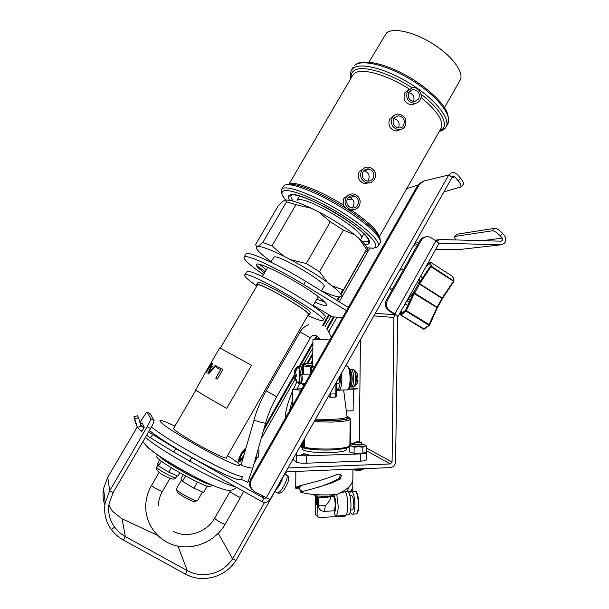 <?xml version="1.0" encoding="UTF-8"?>
<svg xmlns="http://www.w3.org/2000/svg" width="609" height="609" viewBox="0 0 609 609"><rect width="100%" height="100%" fill="white"/><g stroke="black" fill="none" stroke-linecap="round" stroke-linejoin="round"><path stroke-width="0.91" d="M158.728 465.596L158.02 464.545L159.299 464.606M211.65 484.924L210.859 486.302C210.744 490.846 157.883 461.972 156.673 456.643L157.427 454.649M158.972 455.966L159.429 456.08M181.665 479.694L176.328 488.943L176.587 489.644C178.399 492.285 193.51 500.727 196.73 500.895L197.461 500.758L202.515 491.95M194.949 501.413L194.294 501.603C191.538 501.466 178.764 494.333 177.227 492.064L177.052 491.41M207.281 486.043L203.619 492.422L193.906 488.266L182.502 481.262L181.071 478.583L183.248 474.799M193.906 488.266L197.461 482.069M191.432 476.383L190.297 475.69M182.502 481.262L185.517 476.032M210.63 484.475C203.619 484.185 162.321 461.142 158.348 455.281M179.807 472.866L177.897 476.162L168.815 472.226L158.538 465.915L157.541 463.677L159.375 464.477M162.093 458.623L162.672 458.874M157.541 463.677L159.771 459.841M158.538 465.915L161.347 461.082M168.815 472.226L171.357 467.841M179.465 469.737L178.711 469.402M220.336 348.089L257.577 284.761C262.41 283.573 311.838 312.63 308.375 314.579L226.061 458.212M256.724 285.545L256.389 284.586L256.914 284.365C261.847 283.132 312.607 312.965 309.045 314.96L308.047 315.15M256.389 284.586L258.071 282.386C263.042 281.076 313.78 310.925 310.171 312.988L309.045 314.96M209.625 484.018C202.089 483.165 163.988 461.911 159.269 455.905M212.564 368.361L210.996 367.471L212.564 368.361L209.123 372.327L210.996 367.471M212.655 368.415L209.123 372.327M216.073 365.765L215.32 365.347L213.439 367.394L211.475 366.283L212.518 363.771L212.16 363.573L207.989 373.622L208.537 373.949L216.073 365.765L215.411 365.392L213.531 367.448L211.574 366.336M206.756 371.315L208.43 368.498M209.032 367.402L210.836 364.304M210.585 363.634L219.735 347.899L251.563 365.309L226.738 408.365C212.214 400.273 197.202 391.366 195.679 389.943L206.268 371.041L205.773 372.282L206.268 372.601L211.673 363.307L211.186 363.04L210.6 363.611L206.268 371.041M206.382 371.102L205.88 372.343L206.268 372.594M206.641 371.338L207.068 369.747L208.491 368.399L206.74 371.399L208.385 368.338M208.864 367.516L209.595 365.362L210.767 364.251L208.963 367.577L210.767 364.251M211.673 363.307L210.44 364.121M208.697 367.12L207.981 368.369M222.841 369.587L216.735 366.138L216.096 367.242L220.671 369.838L215.83 378.181L217.344 379.057L222.841 369.587L216.819 366.192L216.18 367.296M212.518 363.771L212.061 363.52L207.89 373.568L208.537 373.956M220.603 369.8L215.761 378.143L217.344 379.057M352.969 469.509L352.877 477.768C353.38 483.896 348.059 489.461 336.929 494.439L331.562 494.82C318.18 495.277 307.621 494.341 299.879 492.011C307.652 490.374 318.248 487.329 331.684 482.884L340.142 479.207L339.236 478.377L340.454 474.624L341.512 475.416L340.142 479.207M300.587 485.601C297.923 486.393 296.309 487.276 295.761 488.251L295.715 487.588C296.674 485.662 315.051 482.846 331.753 476.573L337.142 474.373L339.411 474.152L341.512 475.416M296.263 456.811L296.279 455.227M295.829 471.419L295.837 474.411M295.837 474.814L295.73 474.403M301.927 485.244L302.818 485.03M305.497 454.984L308.276 454.352L303.853 453.789L301.074 454.428L305.497 454.984M302.559 448.627L302.551 449.267C303.274 451.398 317.434 453.18 330.284 452.662C341.466 452.114 346.947 450.881 346.727 448.985L346.734 448.034M351.309 443.961L350.563 443.596M306.411 463.205C301.249 463.304 297.847 462.916 296.218 462.041L296.279 454.717C297.915 455.555 301.318 455.928 306.479 455.829L306.411 463.205L360.406 461.158L360.49 453.903C364.525 453.705 366.496 453.248 366.405 452.533L366.176 452.304M366.405 452.784L366.321 459.726C366.412 460.473 364.441 460.944 360.406 461.158M360.49 453.903L306.479 455.829M296.279 454.717L295.708 454.284M296.218 462.041L292.83 459.376M339.586 493.183L347.275 491.159L349.132 486.698M347.275 491.159L350.129 491.775C352.314 489.21 353.205 486.576 352.809 483.881L352.345 482.161M352.778 486.576L352.756 488.776C353.174 489.826 352.307 490.824 350.129 491.775M299.392 488.403L299.384 489.316L302.391 491.364M295.761 488.251L299.392 488.091M318.218 487.284C325.876 484.886 332.879 481.917 339.236 478.377M299.4 487.824L299.864 486.515L303.061 484.939M315.576 419.106L330.626 419.411C342.189 418.969 347.64 417.98 346.993 416.427L343.651 390.072M340.53 390.125L336.762 390.498M302.521 442.225L302.483 446.405L303.411 446.481L303.465 440.543L303.419 446.633L304.386 446.701L304.454 438.792M301.638 446.146L302.483 446.245M330.854 449.998C319.032 450.272 309.905 449.571 303.472 447.912M300.899 445.08L300.892 445.917L301.638 446.009M350.266 421.557L350.807 421.481L350.129 421.557L349.87 445.194L350.464 445.156M302.133 388.656L292.449 389.349L292.427 405.739M292.663 405.32L292.571 389.425M292.8 389.532L299.978 390.026L299.955 392.5M301.371 390.004L299.978 390.026M312.676 362.553L312.661 363.862M349.536 387.887L357.369 388.458C358.039 388.816 356.707 389.037 353.365 389.136L353.121 410.809L346.399 410.968M348.706 389.212L353.365 389.136M337.462 390.445L336.762 390.46M337.759 389.859L336.777 389.303M339.639 376.484L339.776 378.905C339.601 382.467 339.038 383.898 338.086 383.19M345.935 365.735L346.924 366.009C348.911 367.28 349.969 371.642 350.099 379.08C349.924 385.002 349.064 388.611 347.511 389.927L347.084 389.935M313.574 368.536L312.683 367.562L310.78 367.044L311.625 365.781L314.526 366.862M311.245 372.639L311.298 367.113L312.486 365.895M312.721 363.862L309.075 363.702L312.623 363.581M351.652 383.936L352.261 378.973L351.492 372.639M357.46 380.024L357.567 379.574L356.668 380.153L356.691 377.763L357.902 377.344C357.003 373.256 357.886 374.208 354.834 370.508M352.253 377.991L352.208 378.463M301.196 379.323C301.105 376.217 300.724 374.855 300.039 375.243L299.453 378.638C299.499 381.226 299.811 382.642 300.389 382.878C300.869 382.642 301.135 381.462 301.196 379.323M300.13 375.136L301.006 374.2C301.798 374.139 302.231 375.867 302.315 379.392L301.455 383.731L300.785 383.274M350.639 373.363L351.165 379.034L350.548 384.233M350.015 370.234C351.385 371.048 352.116 373.972 352.208 379.019C352.086 382.985 351.5 385.413 350.449 386.296L351.827 386.981L350.959 386.921M301.562 367.509C302.437 368.087 302.962 370.31 303.145 374.177M297.512 382.757L294.726 378.775L294.17 375.791L294.185 373.507L297.146 367.006L297.649 367.181L295.045 373.012L295.22 373.926L296.202 374.139L296.187 376.438L295.205 376.217L295.015 376.986L297.512 382.757M296.164 376.134L295.022 376.149L295.015 376.986M296.157 375.928L294.337 375.882M296.149 375.631L294.177 375.654M295.045 373.012L295.038 373.857M294.185 373.393L294.177 373.492C294.832 370.561 293.721 370.767 297.329 366.824L297.908 366.603C299.095 367.615 299.681 370.843 299.666 376.286M303.495 368.019L302.483 367.037M310.719 373.561L310.78 367.044L303.518 365.849L303.442 374.177C303.244 370.044 302.681 367.669 301.752 367.044L301.531 367.029M319.489 338.726L312.957 339.236L329.85 339.921M348.348 307.393L305.589 281.251C279.63 265.265 250.794 251.898 246.653 253.588L245.861 254.09L244.049 257.188L244.826 256.709C248.914 255.118 277.719 268.561 303.708 284.517L305.589 281.251L303.708 284.517L346.506 310.628M256.229 265.219L265.212 271.683M263.491 274.636C250.109 265.463 243.63 259.647 244.049 257.188M451.893 177.737L454.74 176.854L458.189 180.797L460.67 178.277L457.222 174.334L454.177 172.583C451.969 172.309 450.257 173.146 449.031 175.103L449.016 175.126M460.67 178.277C463.038 181.139 463.898 183.202 463.243 184.466L463.061 184.656M443.9 191.881L460.785 186.971C461.432 185.715 460.571 183.652 458.189 180.797M454.74 176.854L453.743 176.275L452.152 176.892M261.368 495.338L264.032 498.345L262.098 501.763C265.159 503.057 267.747 502.334 269.848 499.601M241.065 479.344L247.848 482.237M141.212 426.224L137.352 427.335L137.094 426.589L134.795 418.756L138.509 417.698L140.831 425.516L143.952 427.845M142.011 431.157L139.788 429.969L137.352 427.335M134.795 418.756L133.911 416.754L135.64 423.095M137.558 415.719L133.95 416.762L137.558 415.719M138.509 417.698L137.604 415.719M135.86 423.628L135.594 423.11M142.597 423.933L139.994 422.532M266.361 498.025L264.032 498.345L175.727 448.635L173.74 452.053L146.586 435.366M262.098 501.763L173.74 452.053M148.558 432.002L175.727 448.635M250.406 479.641L251.075 480.387L419.304 184.466L423.856 180.98L448.734 175.004L452.251 177.097L270.122 499.586L253.953 491.356L249.446 485.365L250.406 479.641L418.002 184.885L422.813 181.322M251.075 480.387L250.116 486.134M251.509 489.255L249.446 485.365M299.773 383.297L297.192 388.74M292.35 400.6L289.214 411.387M296.766 382.01L293.508 388.961M292.434 391.435C287.6 402.892 285.248 411.798 285.37 418.139M336.99 317.213L328.898 331.433M312.76 359.774L310.704 363.383M336.176 317.129L332.103 316.741L313.262 305.337M259.64 264.352L266.209 269.962M316.764 299.217L324.833 302.087M315.043 302.224C319.801 304.256 323.151 305.337 325.092 305.467C330.687 305.916 319.558 296.294 300.397 284.639C281.312 272.977 260.515 263.21 256.869 264.024C254.844 264.626 257.371 267.602 264.458 272.969M256.595 457.519L255.902 457.138L256.45 457.115C256.823 458.242 256.031 460.389 254.075 463.556M333.245 317.236L326.728 328.677M312.828 353.075L306.928 363.421M367.669 247.901L367.372 248.411M365.59 251.532L341.017 294.619M339.753 296.827L337.508 300.762M329.347 315.074L323.196 325.845M317.335 336.138L315.789 338.832M312.912 343.879L300.077 366.374M294.246 376.606L263.484 430.533M313.064 306.038L313.414 305.429M316.931 299.293L318.438 296.667M188.151 546.92L197.582 545.466M203.848 574.736C197.955 574.789 192.436 573.419 187.306 570.625L185.342 574.066C191.081 577.149 197.24 578.649 203.825 578.55C217.71 577.766 228.428 571.737 235.98 560.455L232.684 558.765C225.893 568.783 216.279 574.112 203.848 574.736M150.141 413.678L146.838 411.989L139.956 422.387M177.973 546.151L187.306 570.625L125.317 536.575C121.054 534.2 117.491 531.048 114.637 527.112C109.582 520.17 107.732 512.336 109.08 503.628L113.137 492.574L109.681 490.801L107.747 477.304L137.231 427.023M114.637 527.112L111.363 529.503C105.616 521.609 103.56 512.709 105.197 502.813L109.681 490.801L147.172 426.734C149.639 422.387 150.826 419.685 150.727 418.642L147.081 412.011M150.727 418.642L154.085 420.461C154.206 421.519 153.026 424.222 150.56 428.569L113.137 492.574M154.085 420.461L150.263 413.747M141.105 430.67L141.608 431.842L144.211 427.396L142.049 422.768L141.661 423.43M108.874 505.028L112.376 511.187L122.12 518.845L157.259 535.174M107.747 477.304L103.568 488.487C102.556 494.196 102.982 499.73 104.855 505.089M350.563 443.299L351.538 443.839M454.649 236.566L457.245 234.153L494.592 228.345C496.799 228.375 499.464 230.042 502.577 233.346L504.595 235.653C507.038 240.471 505.82 243.516 500.933 244.803L439.911 243.174L438.823 243.547M457.245 234.153L454.527 236.695L455.479 239.923M502.577 233.346L500.195 235.828C497.081 232.524 494.417 230.857 492.217 230.811L494.592 228.345M500.195 235.828L502.219 238.134L482.549 240.677M455.068 236.399L492.217 230.811M436.242 241.057L439.957 239.497L500.994 241.187C502.623 240.761 503.034 239.74 502.219 238.134M458.699 249.614L435.793 249.203M393.315 287.623L401.186 273.844M425.683 236.878C423.209 237.114 421.299 238.34 419.959 240.563L421.245 240.365C423.506 236.985 426.49 235.949 430.213 237.244L435.968 240.875C438.023 242.26 438.967 243.25 438.8 243.851L397.997 316.49L394.914 313.886L390.072 310.894L388.9 310.826L397.997 316.49M388.9 310.826L387.948 310.126C385.101 307.24 384.561 303.921 386.327 300.176L387.491 300.199C385.718 303.967 386.266 307.294 389.121 310.194L390.072 310.894M419.959 240.563L386.327 300.176M421.245 240.365L387.491 300.199M397.669 316.573L395.584 461.911C395.226 465.261 393.444 467.164 390.255 467.621L287.121 471.762L285.492 472.782L235.98 560.455M394.723 314.571L393.901 317.487L392.082 462.048L390.3 463.959L287.988 467.956M360.452 339.647L359.28 441.883M393.528 287.41C390.871 289.914 389.745 289.8 390.141 287.083M399.101 271.203C401.826 268.394 403.135 268.181 403.036 270.563M264.527 502.425L232.684 558.765L218.243 533.37M122.12 518.845L125.317 536.575L123.322 540.016L185.342 574.066M123.322 540.016C118.549 537.389 114.568 533.887 111.363 529.503M418.52 283.231L419.662 283.954M400.798 314.944L400.631 314.137L405.617 310.217L406.089 311.1L400.981 315.104L400.631 314.137L401.209 310.765M423.384 328.974L429.627 325.023L437.216 308.002L429.627 324.917M400.806 314.952L424.267 329.073M414.577 293.036L437.095 307.202L442.012 298.372L419.555 284.159L414.371 293.386L406.089 311.1L428.835 325.236L436.897 307.553L413.442 293.173L405.617 310.217L429.292 324.589L429.406 325.297L424.07 329.187M419.555 284.159L419.753 283.802L442.203 298.022L453.461 281.206L453.865 281.434L442.644 298.265L453.865 281.434M452.814 276.532L453.461 281.206L430.259 266.3L419 283.276L419.753 283.802L431.301 266.171L454.009 281.137M454.009 280.962L452.875 276.57L430.639 262.289L429.627 262.502L430.259 266.3L431.301 266.171L430.578 262.251M426.429 265.867L429.825 262.304M419.761 277.734C420.263 282.081 413.389 294.337 407.931 298.798M226.495 457.45L226.761 458.097C225.292 458.646 217.672 455.243 203.901 447.889C187.663 439.135 171.921 428.896 173.184 428.028L173.892 427.921M151.481 426.939C158.157 432.9 180.934 447.105 202.843 458.866C227.058 471.678 240.395 477.456 242.862 476.2L240.943 479.565C238.423 480.912 225.041 475.195 200.795 462.421C178.886 450.69 156.148 436.44 149.494 430.396M307.865 315.477C314.45 318.537 319.002 320.243 321.522 320.585L323.052 320.288C328.746 317.373 251.928 272.223 245.305 274.697L244.635 275.032C244.278 276.433 248.251 280.049 256.541 285.865M323.052 320.288L324.917 317.015C330.71 313.917 253.953 268.744 247.231 271.408L244.635 275.032M321.491 290.973L324.034 286.534C328.015 283.611 279.531 254.775 274.179 256.937L270.784 262.106M321.567 290.843C329.134 294.284 334.699 296.271 338.254 296.804L340.241 296.834C343.095 296.172 340.393 292.533 332.149 285.918L327.429 282.363L319.474 271.698L343.4 230.08L330.329 221.783L306.236 263.53L290.493 259.64L283.771 256.161L271.987 245.884L295.982 204.708L286.573 201.8L285.065 200.178C289.595 199.508 298.418 202.226 311.549 208.324L318.294 211.666C332.278 218.996 344.412 226.708 354.689 234.8L359.219 238.606C367.067 245.792 369.374 250.078 366.123 251.456L365.293 251.578M295.982 204.708L311.549 208.324M286.573 201.8L262.806 242.481L258.033 246.424L256.61 246.812L255.643 244.46L278.511 205.37L282.88 201.313L285.065 200.178M343.4 230.08L354.689 234.8M318.294 211.666L330.329 221.783M256.64 246.79L256.602 246.79C255.346 248.419 259.023 252.499 267.656 259.061L271.096 261.565M283.771 256.161C270.739 249.728 262.159 246.478 258.033 246.424M262.806 242.481L271.987 245.884M327.429 282.363C316.802 274.728 304.492 267.153 290.493 259.64M306.236 263.53L319.474 271.698M359.219 238.606L366.534 249.401L343.43 289.899L332.149 285.918M361.152 238.53C367.174 232.166 305.345 194.758 297.527 200.163M352.307 199.021L348.637 199.798L347.686 198.374M331.266 496.282L332.727 496.213C334.204 496.327 335.034 499.334 335.224 505.234L334.166 513.037C335.125 512.108 335.65 509.657 335.749 505.676C335.711 500.819 335.102 497.241 333.922 494.942M336.754 494.462L338.185 506.239C338.056 511.674 337.317 514.925 335.985 515.99L345.364 515.564L345.356 516.12L319.154 517.536L317.266 516.356L315.333 513.851L316.604 515.732M325.389 505.729L318.18 505.242L325.389 505.729C328.761 502.151 330.618 499.182 330.969 496.822L330.969 496.442M330.908 496.48L325.434 497.72L318.256 497.241L318.18 505.242C318.522 509.101 320.585 511.126 324.361 511.316L334.189 510.806M334.135 494.668L332.407 495.673L326.257 496.556L315.843 495.84L313.034 494.417M316.383 496.502L316.322 504.488L316.406 496.518L318.256 497.241M345.463 491.882C347.008 494.95 347.8 499.578 347.846 505.752C347.709 511.164 346.947 514.407 345.569 515.473L345.364 515.564M347.975 491.311C349.863 493.61 350.86 498.329 350.974 505.47C350.845 510.646 350.106 513.745 348.767 514.772L347.96 514.811M349.931 495.604L351.18 495.543C352.702 495.65 353.563 498.55 353.76 504.252C353.677 507.388 353.228 509.269 352.398 509.893L351.903 509.916M351.248 491.219C353.486 492.255 354.712 496.906 354.94 505.173C354.811 510.159 354.088 513.143 352.786 514.125C351.926 514.536 351.104 513.745 350.312 511.75M349.421 493.891L350.487 491.615M317.297 496.784L317.106 515.534M335.787 516.074L334.166 513.037M315.508 495.756L315.333 513.851M319.291 494.843L318.743 494.82M245.024 451.239L244.681 450.995L242.694 452.982C240.456 456.605 239.702 458.744 240.448 459.399L242.435 457.42L244.064 454.588M241.301 464.279L239.954 465.07M239.801 460.32C239.626 458.493 240.814 455.707 243.364 451.962L245.077 449.975L243.075 451.802C240.037 456.423 238.972 459.262 239.862 460.32L241.849 458.508L243.859 455.304M257.828 450.378L259.076 451.063L258.041 457.694L256.054 456.605M361.32 442.294L361.373 442.347C359.713 443.009 357.491 443.025 354.689 442.4L354.644 442.347C356.288 441.685 358.518 441.67 361.32 442.294M364.037 468.679L363.261 469.257C360.094 469.935 356.608 469.95 352.794 469.28L352.307 469.151M356.349 470.513L359.873 470.437M275.801 489.94L278.359 486.964L283.436 476.421M279.957 483.729L280.399 482.907M279.79 482.884L280.209 482.823L280.049 484.338M280.262 482.138L280.064 482.762L280.764 483.059M280.741 481.186L281.487 481.597L281.997 480.486L281.343 480.128M281.487 481.597L280.224 482.115M278.488 485.183L279.257 485.601L279.904 484.551L279.089 484.117M279.592 483.234L279.904 484.551M365.491 445.491L364.783 446.092L358.526 446.686L351.705 446.07L350.457 445.293M365.484 445.369L366.641 446.032L366.572 451.977L362.819 453.233L362.888 447.242L358.526 446.686L354.141 447.227L354.073 453.218L362.819 453.233M354.628 443.573L353.578 444.06C353.738 444.958 363.063 444.981 362.401 444.075L361.358 443.664M354.141 447.227L351.705 446.07L349.277 446.001L349.216 451.954L354.073 453.218M349.277 446.001L350.464 445.187M366.641 446.032L364.783 446.092L362.888 447.242M353.654 443.87L354.628 443.763M361.358 443.854L362.325 443.991M407.49 91.167C405.388 98.232 407.832 102.312 414.836 103.408C417.135 103.134 418.908 101.977 420.149 99.929C423.514 94.646 418.33 86.508 412.354 87.757L407.49 91.167M416.008 103.195L412.126 104.946C405.251 103.812 402.785 99.785 404.726 92.88L408.616 89.69M418.718 98.947C420.332 93.299 418.33 90.155 412.735 89.515L408.928 92.165C407.299 97.653 409.21 100.805 414.645 101.634L418.718 98.947M408.662 92.675C413.26 93.877 414.881 96.861 413.526 101.627M392.295 117.507C390.148 124.091 392.348 128.179 398.88 129.755C401.559 129.709 403.615 128.522 405.054 126.192C407.185 119.318 404.825 115.246 397.974 113.967C395.515 114.165 393.62 115.345 392.295 117.507M400.699 129.542L396.314 131.072C389.867 129.481 387.651 125.462 389.646 118.999L393.734 115.725M403.622 125.218C405.267 119.92 403.455 116.761 398.179 115.748L393.741 118.489C392.082 123.619 393.795 126.779 398.887 127.974C400.935 127.92 402.519 127.007 403.622 125.218M393.711 118.557C398.583 119.866 400.151 122.988 398.423 127.913M373.104 178.3C374.771 173.869 373.446 170.764 369.123 168.998C366.534 168.564 364.517 169.462 363.063 171.7C361.411 175.94 362.621 179.016 366.702 180.919C369.419 181.528 371.559 180.66 373.104 178.3M363.664 170.847L364.547 170.962C368.803 172.705 370.082 175.765 368.369 180.15L367.684 181.109M357.689 205.111C359.31 201.168 358.275 198.169 354.583 196.098C351.644 195.177 349.307 196.007 347.564 198.58C345.965 202.333 346.886 205.294 350.327 207.448C353.38 208.598 355.839 207.814 357.689 205.111M348.592 197.263L350.228 197.636C353.852 199.676 354.841 202.645 353.19 206.535L352.055 207.958M359.165 206.063C356.745 209.58 353.555 210.577 349.581 209.054C345.196 206.253 344.024 202.439 346.079 197.621C348.31 194.317 351.309 193.243 355.085 194.393C359.904 197.042 361.259 200.94 359.165 206.063M289.724 184.002C295.083 180.987 319.976 190.48 343.202 204.868L343.803 198.435L348.866 194.834M343.202 204.868L345.531 208.065M348.401 209.922L351.774 210.379C368.749 222.11 377.793 230.765 378.897 236.338M353.722 209.74L351.774 210.379M369.572 182.822L363.931 183.507C358.739 181.056 357.156 177.143 359.188 171.776L363.847 168.297M374.565 179.259C372.548 182.327 369.77 183.454 366.222 182.624C361 180.142 359.462 176.176 361.594 170.733C363.451 167.863 366.039 166.699 369.358 167.231C374.984 169.492 376.72 173.496 374.565 179.259M444.501 107.542L460.077 80.259C464.5 73.072 453.02 56.759 433.821 44.434C414.691 32.041 393.033 27.108 386.441 33.053L368.978 62.156M156.597 466.996L156.612 467.24C157.092 469.295 175.674 479.367 175.902 477.707C174.89 479.778 171.852 479.527 166.797 476.946C160.921 474.266 157.396 471.465 156.231 468.534L157.975 464.637M347.16 416.868C350.342 418.756 344.93 420.004 330.923 420.606L314.914 420.279M314.838 420.4L331.159 420.72C346.765 420.012 352.071 418.611 347.077 416.526M348.508 417.066L350.297 418.741C350.571 420.492 344.291 421.603 331.456 422.09L314.084 421.74M300.374 446.024C306 448.262 316.269 449.252 331.174 448.985C340.515 448.605 346.551 447.691 349.277 446.245M334.843 397.182L335.833 393.916L336.693 393.764M329.766 393.977L335.833 393.916L335.947 383.038M328.594 396.048L329.834 397.274L335.095 397.152C336.412 396.672 336.96 395.553 336.731 393.81L336.861 381.417M330.824 392.105L330.078 397.251L328.342 396.505M328.67 396.078L329.241 394.906M337.135 390.453L337.142 389.478M341.535 373.142L341.877 379.194C341.71 385.124 340.873 388.748 339.358 390.064L337.584 389.638L337.394 388.976C339.129 388.976 340.127 385.687 340.378 379.102L340.256 375.41M336.785 388.748L337.394 388.976M345.973 365.278L346.255 364.791M346.376 364.913L347.465 366.321M345.554 366.024L346.924 366.009M303.883 364.715L301.889 367.044M302.216 383.723L303.335 385.558M301.828 367.044C302.604 364.433 303.373 363.268 304.127 363.543L304.721 363.436L303.571 364.616M305.307 364.113L305.931 363.969C303.122 364.601 305.025 365.21 311.625 365.781M312.623 363.367L304.721 363.436L306.022 363.847M305.421 364.083L305.931 363.969M305.246 364.136C303.564 364.92 302.993 365.491 303.518 365.849L303.472 365.583M312.683 367.562L313.879 366.336L314.83 366.329M349.954 370.013L350.822 369.602C352.588 369.473 353.563 372.624 353.745 379.064C353.616 383.381 352.976 386.015 351.827 386.981L353.768 386.951C354.933 385.984 355.572 383.35 355.702 379.042C355.511 372.601 354.537 369.45 352.763 369.587L351.583 369.594M353.631 369.648L353.73 369.678C355.313 370.181 356.174 373.287 356.295 379.011C356.204 382.734 355.671 385.223 354.712 386.471L354.187 386.822M353.007 386.959L354.712 386.471C358.64 381.706 356.844 383.678 357.894 379.742M300.199 383.236L300.755 383.236M302.277 374.185C302.079 369.663 301.47 367.052 300.458 366.374L300.161 366.374M297.71 366.588L298.555 366.39C299.62 367.174 300.229 370.006 300.374 374.885M299.704 381.584L298.859 383.259L298.22 383.213M297.184 382.46L298.037 383.145C298.661 382.901 299.133 381.569 299.461 379.163M297.177 367.037L296.712 368.163M296.02 374.109L296.035 375.631M241.187 464.69L254.075 419.966C255.034 420.819 266.08 423.773 265.615 423.057C268.257 413.846 271.949 405.076 276.692 396.756L310.156 338.17C312.082 334.661 314.998 334.463 318.903 337.561L319.763 339.784M253.983 419.86C256.899 409.667 260.979 399.984 266.224 390.811L276.692 396.756M173.139 531.261C187.07 538.919 206.976 532.395 214.68 518.099L230.042 491.501C230.811 492.757 240.448 498.055 240.502 497.264L243.63 491.44M241.164 464.751L241.248 464.911C242.108 466.091 253.207 468.953 252.834 467.895L265.6 423.095M158.325 505.455C158.538 500.461 159.931 495.718 162.496 491.227C162.283 492.278 151.862 486.667 151.626 485.373L159.078 472.371M214.68 518.099L214.733 518.35C215.396 519.804 225.086 525.08 225.254 524.083L240.502 497.264M266.224 390.811L299.948 332.232C301.219 332.347 310.712 337.873 310.156 338.17M334.014 317.396L327.254 329.263M312.813 354.621L307.804 363.406M264.367 427.419L294.155 375.22M299.194 366.382L312.927 342.311M314.883 338.886L316.65 335.795M322.534 325.472L328.693 314.678M336.861 300.366L338.886 296.811M340.56 293.873L342.89 289.808M406.721 188.623L417.911 185.052M137.094 426.589L135.35 422.402M140.192 423.232L141.737 426.65M189.719 461.31L191.698 457.884M152.486 434.681L150.507 438.069M248.442 480.783L249.5 481.97M249.37 478.4L250.436 479.58M419.304 184.466L418.002 184.885M448.734 175.004L266.171 497.918M342.464 317.738L332.103 316.741M369.762 248.213L339.213 301.805M331.052 316.101L324.856 326.98M318.857 337.5L318.142 338.756M312.874 347.998L303.99 363.573M295.22 378.958L261.154 438.708M150.56 428.569L147.172 426.734M439.911 243.174L439.386 243.242M417.645 244.673L413.777 245.221M438.305 239.74L434.971 240.235M418.794 242.626L414.919 243.204M500.933 244.803L457.549 249.743M435.968 240.875L394.914 313.886M392.082 462.048L366.618 448.163M390.3 463.959L366.588 450.805M393.901 317.487L373.865 315.888M394.647 314.708L375.304 313.338M420.507 276.41L422.646 277.773M415.505 291.65L414.455 290.988M414.09 291.536L415.14 292.198M410.367 299.872L408.236 298.532M407.885 298.882L410.169 300.306M409.355 302.072L406.941 300.564M406.865 300.694L409.294 302.216M407.817 305.429L405.145 303.762M405.076 303.876L407.764 305.551M400.981 313.917L401.666 309.951M436.897 307.553L437.551 307.408L442.644 298.265L442.203 298.022L442.324 298.852L437.216 308.002L436.897 307.553M442.332 298.73L442.606 298.25M437.224 307.895L437.506 307.416M422.791 277.559L420.636 276.182M425.546 267.435L429.825 262.928M235.051 486.652C228.832 485.48 216.035 479.793 196.677 469.577C174.714 457.884 152.014 443.535 145.444 437.323M191.637 475.21C171.129 464.355 150.37 450.866 146.655 446.138M227.545 455.623C250.847 470.529 239.581 468.77 205.911 450.439C187.709 440.589 168.944 429.033 162.443 423.75C156.68 418.68 160.845 419.464 174.95 426.094M355.42 513.988L356.219 513.943C357.544 512.961 358.267 509.977 358.404 504.99C358.084 495.939 356.699 491.334 354.255 491.174L351.637 491.296M355.862 491.851C357.719 493.739 358.709 498.063 358.83 504.823M325.351 505.736L324.361 511.316M243.364 457.062L241.651 459.605C236.498 466.509 238.271 457.131 243.265 450.729L245.853 448.323M276.669 492.521L277.559 493.001C278.694 492.803 280.178 491.455 282.005 488.943C286.923 480.996 288.339 476.261 286.245 474.746L284.829 473.962M283.322 476.87L282.919 477.342M277.422 487.078L276.851 488.867M364.578 444.167L364.098 444.083C365.035 445.331 352.093 445.308 351.88 444.06L354.636 443.223M380.031 242.915C383.107 238.34 365.834 222.049 340.682 206.847C315.584 191.607 289.937 182.007 284.494 185.265L283.413 186.263L281.533 189.475L282.599 188.501C287.988 185.326 313.605 195.009 338.726 210.242C363.893 225.429 381.234 241.644 378.204 246.12L380.031 242.915M367.128 247.779L373.142 248.19C382.018 247.17 368.902 232.166 343.27 215.814C317.738 199.417 288.841 187.762 283.254 191.097C280.901 192.452 281.708 195.443 285.674 200.087C279.531 191.736 282.355 192.535 281.495 191.858L281.533 189.475M289.678 200.361C287.988 197.712 287.966 195.969 289.618 195.139C294.627 192.398 319.36 202.432 341.177 216.423C363.078 230.385 374.588 243.356 367.105 244.354L364.951 244.437M362.507 241.727L366.489 241.834L368.491 240.7L368.727 239.893M350.845 78.462C349.947 75.851 350.122 73.11 351.378 70.256L352.923 68.436C360.208 61.943 386.951 68.84 411.357 84.346C435.838 99.769 450.926 119.181 446.024 126.977L447.798 123.871C452.746 115.984 437.719 96.496 413.252 81.058C388.862 65.544 362.096 58.73 354.758 65.308L354.841 65.178M351.241 77.792C350.837 74.899 351.606 72.646 353.547 71.032C360.475 64.417 388.177 71.969 412.034 87.818M420.986 94.151C442.263 110.267 450.043 126.695 440.155 130.562L439.69 130.76M409.294 89.089C386.54 74.328 360.779 67.454 354.164 73.62L352.238 76.087M440.65 129.07L441.091 128.293C444.106 121.366 437.422 111.082 421.047 97.44M368.826 240.098L368.491 240.7C368.323 242.138 368.552 242.664 369.161 242.268C373.37 232.486 298.045 188.166 289.793 195.238L289.45 195.565C289.42 196.304 289.991 196.243 291.155 195.382C290.501 196.616 291.201 198.549 293.264 201.176M369.221 241.293L368.331 241.088M290.638 195.428L290.188 194.933M281.662 192.672L281.251 190.305M194.294 501.603L196.73 500.895M177.227 492.064L176.587 489.644M175.902 477.707L177.013 475.781M173.443 428.683L195.885 390.118M207.479 368.97L208.659 366.938M295.715 487.588L295.867 471.412M302.566 447.63L302.551 449.267M299.407 487.063L299.384 489.316M299.864 486.515L297.527 487.664L297.9 488.159M349.269 446.823C348.934 448.11 342.829 449.168 330.953 449.998C322.382 450.249 314.731 449.876 308.002 448.879C303.023 447.942 300.412 447.105 300.168 446.374M350.807 421.481L350.548 444.814M292.449 389.349L292.305 405.944M301.661 443.74L301.638 446.161M350.289 419.335L350.274 420.796M312.623 363.862L312.63 362.538M336.8 389.341L339.358 390.064L347.511 389.927C349.193 388.93 350.16 389.433 350.974 378.996C351.066 372.678 350.015 368.506 347.83 366.458M303.328 385.984L302.155 383.723M303.351 383.708L303.328 386.563M310.423 374.086L301.348 374.2M338.962 383.175L336.838 383.206M304.964 383.678L301.455 383.731M300.389 382.878L301.31 383.792M301.402 366.915C302.604 368.651 303.191 371.079 303.168 374.177M297.466 382.749L300.747 383.228M294.726 378.775L294.17 375.791M312.957 339.236L312.699 365.963M247.734 482.503L252.834 467.895M151.626 485.213C148.193 491.174 146.251 497.538 145.802 504.29C144.546 523.656 158.005 541.538 176.503 545.831C194.979 550.231 215.769 540.853 225.254 524.083M299.78 332.248C301.904 328.647 304.888 326.112 308.74 324.627M327.581 329.652L331.304 337.363M162.496 491.227L169.926 478.385M229.974 491.296L230.567 490.237M463.243 184.466L460.785 186.971M452.297 176.724L453.743 176.275M389.121 310.194L387.948 310.126M105.197 502.813L103.568 488.487M400.509 314.343L401.095 310.971M400.882 315.142L423.476 329.134M426.513 265.722L429.695 262.365M143.016 441.479C148.261 450.576 169.972 463.205 192.071 475.347C202.378 480.737 210.722 484.68 217.116 487.185L223.99 489.476C229.258 491.06 233.384 490.359 236.368 487.383M262.304 276.684L267.762 267.298M312.919 305.939L318.294 296.56M299.499 196.014L297.009 200.285M363.877 233.772L361.16 238.53M329.073 331.121L329.248 332.012M317.997 497.119L315.843 495.84M348.767 514.772L346.148 514.909M352.398 509.893L350.647 509.984M355.199 491.204C356.866 490.938 358.084 495.49 358.861 504.853C358.381 512.725 357.414 513.372 356.219 513.943L352.786 514.125M335.985 515.99L345.569 515.473M315.492 514.674L317.266 516.356M329.735 497.104L332.407 495.673M243.379 450.454C239.352 455.494 237.221 463.259 238.294 463.335M243.417 450.401L246.013 447.782M361.35 444.57L361.373 442.446M354.621 444.479L354.644 442.347M352.794 469.28C356.311 470.871 359.797 470.864 363.261 469.257M287.136 475.226C288.674 476.055 290.584 479.504 284.357 489.225C282.302 492.407 280.033 493.663 277.559 493.001L274.887 491.554M354.636 443.215C351.484 443.512 350.091 444.227 350.457 445.354L350.464 445.491M380.001 239.855C381.714 236.962 367.866 221.63 344.382 207.342C321.164 193.175 296.88 182.076 286.71 184.527M378.204 246.12C375.791 248.076 377.831 246.615 373.233 248.244L367.136 247.794M447.798 123.871C449.45 114.477 446.663 110.701 442.035 104.116C434.727 95.156 424.328 86.478 410.847 78.097C387.4 64.067 363.832 58.388 355.58 64.6M446.024 126.977C445.407 128.354 443.778 129.648 441.122 130.851L439.302 131.43M414.836 103.408L412.126 104.946M409.271 91.639L412.735 89.515M398.88 129.755L396.314 131.072M394.008 118.077L398.179 115.748M364.547 170.962L369.123 168.998M291.193 195.329L291.513 194.781M350.228 197.636L354.583 196.098M349.581 209.054L347.899 209.58M379.194 236.931L441.091 128.293M366.222 182.624L363.931 183.507M289.062 184.032L352.672 75.333M351.378 70.256L353.197 67.142"/></g></svg>
